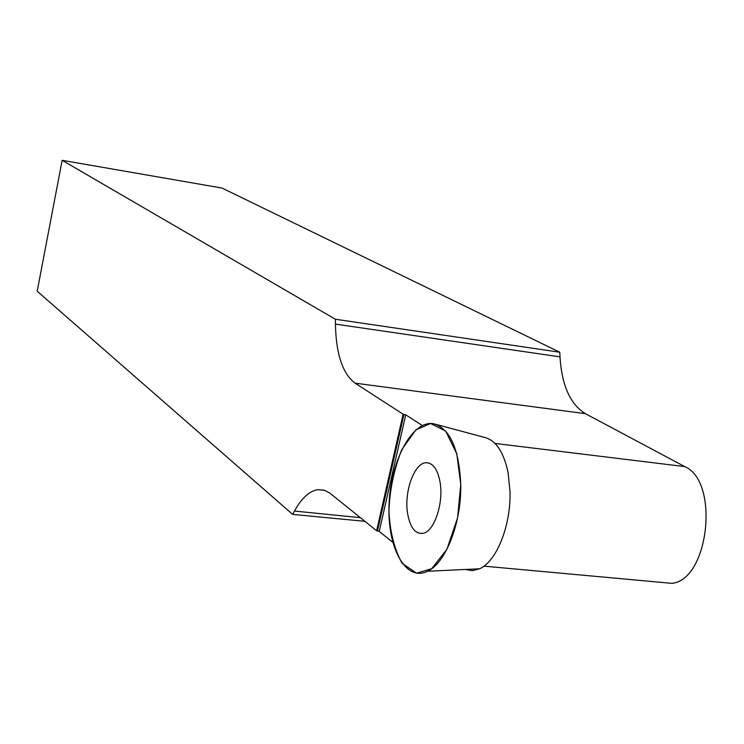 <?xml version="1.0" encoding="UTF-8"?>
<svg xmlns="http://www.w3.org/2000/svg" width="744" height="744" viewBox="0 0 744 744"><rect width="100%" height="100%" fill="white"/><g stroke="black" fill="none" stroke-linecap="round" stroke-linejoin="round"><path stroke-width="1.12" d="M460.75 484.418C461.606 522.632 445.74 563.217 427.521 571.262C405.396 582.282 386.815 546.989 389.121 503.428C390.898 459.959 412.613 419.69 433.715 423.755C450.074 428.693 459.085 448.911 460.75 484.418L457.569 517.833L446.874 549.379L431.697 568.695L416.575 573.178L402.076 563.292C394.181 548.756 389.81 531.263 388.963 510.803C389.754 489.84 394.004 469.492 401.695 449.767L415.784 429.939L430.571 423.476L445.684 431.129L456.816 453.914L460.75 484.418M439.992 481.74C437.565 469.371 433.036 463.028 426.396 462.722C414.454 462.284 403.75 491.998 407.666 513.937C410.316 528.054 415.561 534.499 423.401 533.253C434.589 530.984 443.917 502.377 439.992 481.74M465.316 569.467L472.301 570.667L479.527 568.797C496.527 561.581 511.035 525.599 510.012 491.654L508.087 472.589C503.651 451.85 495.746 440.104 484.372 437.37L436.291 424.452M494.993 443.424L684.74 466.6L585.426 413.683L355.083 383.169L403.127 414.203L376.631 530.76L329.685 492.974L324.384 490.24L317.939 489.654L324.803 490.38M355.083 383.169C342.603 373.702 336.056 354.014 335.432 324.105L335.386 319.241L62.152 160.313L37.2 291.229L292.652 514.402L364.923 521.321M317.939 489.654C309.42 490.984 301.599 498.117 294.475 511.054L292.652 514.402M403.127 414.203L405.75 414.827L422.322 425.512M392.72 542.255L379.217 531.393L376.631 530.76M62.152 160.313L222.047 188.065L559.786 352.228L335.386 319.241M585.426 413.683C570.248 404.29 561.776 385.355 560 356.869L559.786 352.228M684.74 466.6C719.792 481.359 708.92 580.143 671.758 583.343L660.421 582.301M403.983 414.315L377.478 530.844M405.75 414.827L379.217 531.393M560 356.869L335.432 324.105M294.475 511.054L360.394 517.675M479.527 568.797L427.521 571.262M429.344 463.196L426.396 462.722M483.926 566.138L671.758 583.343"/></g></svg>
